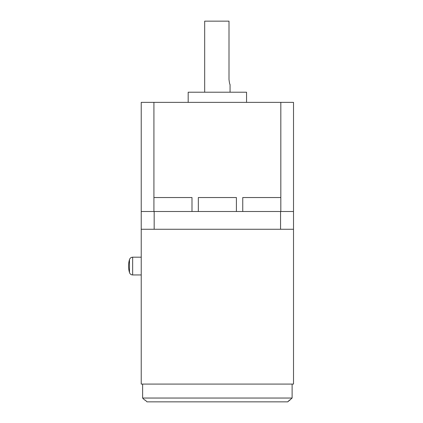<?xml version="1.0" encoding="UTF-8"?>
<svg xmlns="http://www.w3.org/2000/svg" width="423" height="423" viewBox="0 0 423 423"><rect width="100%" height="100%" fill="white"/><g stroke="black" fill="none" stroke-linecap="round" stroke-linejoin="round"><path stroke-width="0.63" d="M246.556 102.366L246.556 92.214L188.182 92.214L188.182 102.366M229.922 84.246L230.059 84.6C229.721 84.304 229.366 82.612 229.002 79.524L229.002 21.15L204.679 21.15L204.679 92.214M230.059 84.6L230.059 92.214M293.509 229.266L293.509 211.5L141.229 211.5L141.229 384.084L293.509 384.084L293.509 229.266L141.229 229.266M280.819 211.5L280.819 197.541L242.749 197.541L242.749 211.5L236.404 211.5L236.404 197.541L198.334 197.541L198.334 211.5L191.989 211.5L191.989 197.541L153.919 197.541L153.919 102.366L141.229 102.366L141.229 211.5M153.919 211.5L153.919 197.541M293.509 211.5L293.509 102.366L153.919 102.366M129.491 259.542L129.491 272.592C128.222 268.24 128.222 263.894 129.491 259.542C130.03 258.062 131.082 257.274 132.653 257.184L132.653 274.95C131.082 274.86 130.03 274.072 129.491 272.592M146.993 401.85L145.2 400.073L144.655 400.073L145.2 400.073L146.993 401.85L287.746 401.85L292.113 398.043L292.113 384.084M144.655 400.073L142.625 398.043L292.113 398.043M142.625 398.043L142.625 384.084M132.653 274.95L141.229 274.95L141.229 257.184L132.653 257.184M290.083 400.073L289.538 400.073L287.746 401.85M280.819 197.541L280.819 102.366M280.565 211.5L280.565 229.266M154.173 229.266L154.173 211.5"/></g></svg>
